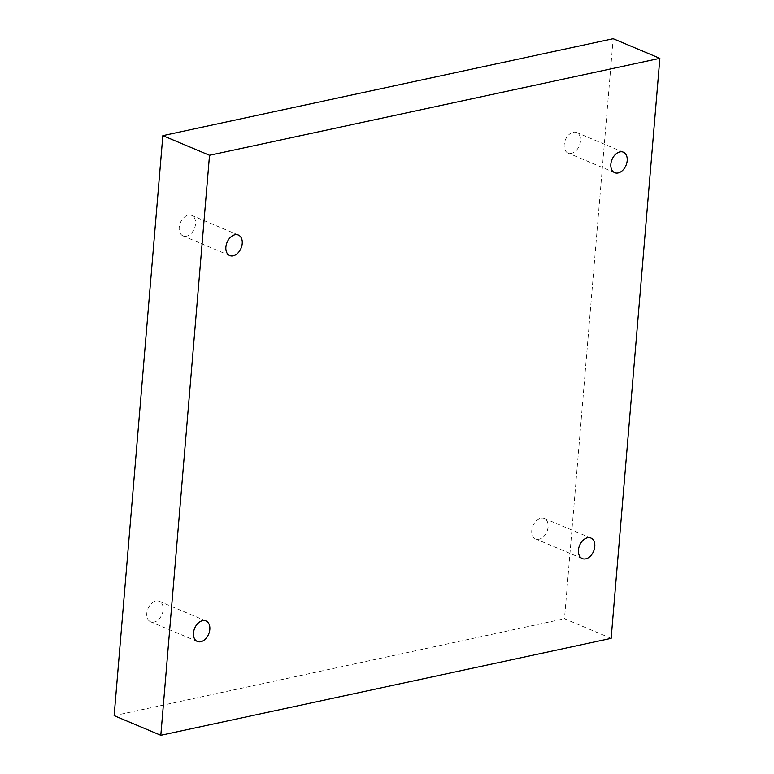 <?xml version="1.0" encoding="UTF-8"?>
<svg xmlns="http://www.w3.org/2000/svg" width="774" height="774" viewBox="0 0 774 774"><rect width="100%" height="100%" fill="white"/><g stroke="black" fill="none" stroke-linecap="round" stroke-linejoin="round"><path stroke-width="0.58" stroke-dasharray="3.87 2.9" d="M611.15 638.356L564.478 618.716L613.182 38.7M573.234 132.267A11.126 7.585 -67.2 0 1 576.669 132.538A11.126 7.585 -67.2 0 1 580.123 143.403A11.126 7.585 -67.2 0 1 571.464 153.32A11.126 7.585 -67.2 0 1 568.029 153.049A11.126 7.585 -67.2 0 1 564.575 142.184A11.126 7.585 -67.2 0 1 573.234 132.267M540.823 518.174A11.126 7.585 -67.2 0 1 544.257 518.435A11.126 7.585 -67.2 0 1 547.721 529.3A11.126 7.585 -67.2 0 1 539.062 539.217A11.126 7.585 -67.2 0 1 535.627 538.956A11.126 7.585 -67.2 0 1 532.173 528.091A11.126 7.585 -67.2 0 1 540.823 518.174M155.864 601.04A11.126 7.585 -67.2 0 1 159.289 601.311A11.126 7.585 -67.2 0 1 162.753 612.176A11.126 7.585 -67.2 0 1 154.094 622.093A11.126 7.585 -67.2 0 1 150.659 621.822A11.126 7.585 -67.2 0 1 147.205 610.957A11.126 7.585 -67.2 0 1 155.864 601.04M188.266 215.143A11.126 7.585 -67.2 0 1 191.7 215.414A11.126 7.585 -67.2 0 1 195.154 226.269A11.126 7.585 -67.2 0 1 186.495 236.196A11.126 7.585 -67.2 0 1 183.07 235.925A11.126 7.585 -67.2 0 1 179.607 225.06A11.126 7.585 -67.2 0 1 188.266 215.143M114.146 715.66L564.478 618.716M238.373 235.044L191.7 215.414M229.743 255.565L183.07 235.925M205.971 620.951L159.289 601.311M197.331 641.462L150.659 621.822M590.93 538.075L544.257 518.435M582.3 558.586L535.627 538.956M623.341 152.178L576.669 132.538M614.711 172.689L568.029 153.049"/><path stroke-width="1.16" d="M659.854 58.34L613.182 38.7L162.85 135.643L114.146 715.66L160.818 735.3L611.15 638.356L659.854 58.34L209.522 155.284L162.85 135.643M209.522 155.284L160.818 735.3M618.136 172.96A11.126 7.585 112.8 0 0 626.795 163.043A11.126 7.585 112.8 0 0 623.341 152.178A11.126 7.585 112.8 0 0 612.031 159.492A11.126 7.585 112.8 0 0 614.711 172.689A11.126 7.585 112.8 0 0 618.136 172.96M585.734 558.857A11.126 7.585 112.8 0 0 594.393 548.94A11.126 7.585 112.8 0 0 590.93 538.075A11.126 7.585 112.8 0 0 579.62 545.389A11.126 7.585 112.8 0 0 582.3 558.586A11.126 7.585 112.8 0 0 585.734 558.857M200.766 641.733A11.126 7.585 112.8 0 0 209.425 631.816A11.126 7.585 112.8 0 0 205.971 620.951A11.126 7.585 112.8 0 0 194.661 628.265A11.126 7.585 112.8 0 0 197.331 641.462A11.126 7.585 112.8 0 0 200.766 641.733M233.177 255.826A11.126 7.585 112.8 0 0 241.827 245.909A11.126 7.585 112.8 0 0 238.373 235.044A11.126 7.585 112.8 0 0 227.063 242.359A11.126 7.585 112.8 0 0 229.743 255.565A11.126 7.585 112.8 0 0 233.177 255.826"/></g></svg>
